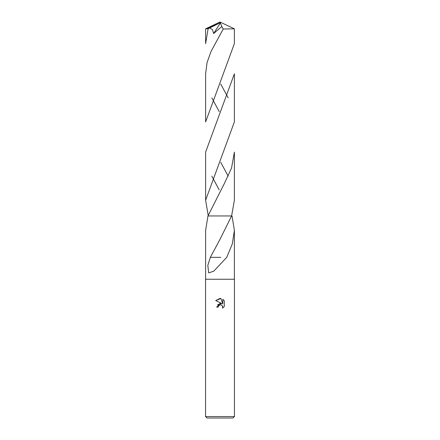 <?xml version="1.0" encoding="UTF-8"?>
<svg xmlns="http://www.w3.org/2000/svg" width="440" height="440" viewBox="0 0 440 440"><rect width="100%" height="100%" fill="white"/><g stroke="black" fill="none" stroke-linecap="round" stroke-linejoin="round"><path stroke-width="0.66" d="M220 304.876L218.438 306.097L218.196 307.142L216.678 307.142L220 303.341L221.843 303.567L215.705 300.542L220 298.425L220.93 298.524L222.805 303.919L222.805 299.299L224.296 300.806L224.296 306.504L222.569 308.159L222.635 306.245L221.386 304.997L220 304.876L220.836 304.843M220 416.554L234.454 416.554L234.454 279.257L205.546 279.257L205.546 416.554L220 416.554M205.546 416.554L206.993 418L233.007 418L234.454 416.554M232.04 215.952L234.382 230.384L232.326 243.876L226.738 257.351L213.796 271.15L208.703 272.905L207.812 265.408L210.353 257.345L220 239.36L231.611 215.952L234.382 200.216L234.382 152.103L231.55 168.009L224.147 183.953L207.961 215.952L231.605 215.958L207.961 215.952L205.618 230.384L205.618 279.257M218.196 307.142L218.35 306.295M222.371 305.773L222.811 307.125L222.569 308.159L224.296 306.504M221.843 303.567L217.602 304.629M218.438 306.097L219.379 305.113M219.621 304.992L219.94 304.887M224.296 300.806L222.805 299.299M220.93 298.524L215.705 300.542M220.798 257.351L210.49 257.345M234.382 28.837L234.382 43.632L205.618 121.919L205.618 73.799L207.042 62.623L211.035 51.436L223.24 29.007L234.382 28.837L220 22L207.014 28.704L208.126 28.704L209.721 27.946L212.427 29.601L213.648 33.528L221.832 26.51L223.24 29.007M208.126 28.704L205.618 43.632L205.618 28.837L207.014 28.704M234.382 73.799L234.382 121.919L205.618 200.216L205.618 152.103L234.382 73.799M228.184 97.862L220.704 84.002M228.184 176.16L220.732 162.338M211.816 176.16L219.186 189.827M208.175 215.298L205.618 200.216M211.816 97.862L219.23 111.623M209.721 27.946L219.582 23.117L220 22L205.634 28.826M219.582 23.117L220.391 22.957L213.648 33.528M220.391 22.957L221.832 26.51M219.582 23.161L220 22M234.382 230.384L234.382 279.257"/></g></svg>

